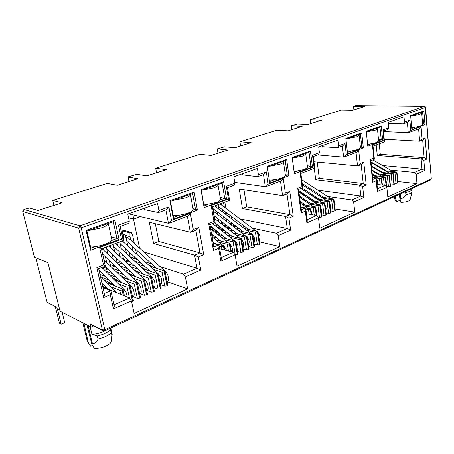 <?xml version="1.0" encoding="UTF-8"?>
<svg xmlns="http://www.w3.org/2000/svg" width="454" height="454" viewBox="0 0 454 454"><rect width="100%" height="100%" fill="white"/><g stroke="black" fill="none" stroke-linecap="round" stroke-linejoin="round"><path stroke-width="0.68" d="M104.675 330.858L430.619 179.909L431.084 178.95L104.829 329.672L104.675 330.858L103.421 330.966L102.388 329.95L104.829 329.672L81.204 227.829L78.661 228.146L79.921 225.814L81.204 227.829L425.568 107.405M425.233 106.684L431.289 178.711M86.952 324.905L92.003 344.892L92.395 343.57C95.368 343.479 97.235 341.947 98.007 338.962L97.287 335.915L91.958 334.297L90.102 326.511M93.507 325.961L91.135 327.033L60.059 311.2L47.92 262.628L34.396 257.151L22.751 211.513L23.892 209.493L29.391 208.017L38.062 210.48L62.17 202.802L52.743 200.458L107.218 183.393L117.319 185.243L137.942 178.677L128.102 177.083L128.403 176.759L136.955 174.308L146.88 175.834L166.278 169.654L155.688 168.213L200.049 154.32L210.991 155.421L227.846 150.053L217.438 148.872L224.588 146.841L235.172 147.72L251.113 142.647L239.928 141.83L276.758 130.298L288.103 130.865L302.131 126.399L291.275 125.747L297.364 124.027L308.243 124.458L321.574 120.214L310.139 119.839L341.198 110.112L352.684 110.305L364.539 106.531L353.587 106.406L355.777 105.646M53.941 205.424L52.743 200.458M129.021 181.515L128.102 177.083M156.573 172.747L155.688 168.213M217.994 153.191L217.307 149.122M240.586 145.995L239.928 141.83M291.78 129.696L291.269 125.94M310.627 123.698L310.139 119.839M353.972 109.896L353.587 106.406M425.353 107.575L424.229 106.355L355.471 105.64M91.135 327.033L90.391 323.912L91.419 324.911L102.763 330.631M165.852 209.924L168.451 223.3L128.522 213.817M160.001 266.566L183.507 274.205L185.368 276.94L187.655 288.886L134.14 313.459L131.422 300.928L129.538 297.989L102.825 287.041M137.562 259.728L134.605 258.315L136.802 259.03M144.945 261.674L151.704 263.87M153.469 267.332L148.56 264.983M187.655 288.886L167.333 281.786M263.496 174.563L265.323 186.702L234.741 182.366M252.197 228.112L276.407 233.26L278.217 235.654L279.829 246.567L237.033 266.214L235.115 254.819L233.277 252.271L219.691 248.73M228.895 223.152L233.174 224.06M240.529 225.627L244.751 226.523M236.052 226.257L230.331 224.253M279.829 246.567L259.597 241.857M342.35 146.006L343.638 157.118L317.686 154.939M327.669 196.508L351.912 199.987L353.655 202.109L354.795 212.143L319.792 228.22L318.436 217.767L316.659 215.519L306.291 213.721M299.487 192.473L302.092 192.842M308.885 193.818L311.427 194.181M318.277 195.163L320.757 195.521M303.113 193.523L299.674 192.592M354.795 212.143L335.075 208.993M407.363 122.461L408.265 132.699L383.511 131.586M390.582 170.108L414.496 172.406L416.165 174.313L416.965 183.598L387.801 196.991L386.842 187.349L385.14 185.34L376.985 184.386M375.066 168.621L376.349 168.74M382.836 169.365L384.061 169.484M416.965 183.598L397.857 181.492M353.91 109.913L353.507 106.259M366.23 131.28L381.258 125.968L382.711 140.604L367.802 146.199L366.23 131.28M86.05 230.371L114.885 220.173L119.084 239.542L90.618 250.228L86.05 230.371L86.924 231.041L113.313 221.683L116.973 238.52L119.084 239.542M197.399 210.151L173.434 219.146L169.898 200.719L194.147 192.144L197.399 210.151L195.487 209.203L193.092 210.094M128.783 223.351L129.276 221.2L127.778 214.078L157.566 203.591L158.934 210.52L158.435 212.614L144.406 209.629L144.139 208.318M234.145 185.192L234.871 183.178L233.821 176.742L257.452 168.428L258.405 174.705L257.707 176.657L242.731 174.869L242.538 173.678M288.948 175.794L269.733 183.007L267.253 166.289L286.656 159.422L288.948 175.794L287.251 174.938L285.441 175.613M200.98 189.727L223.623 181.719L226.552 199.21L204.158 207.614L200.98 189.727L201.417 190.436L222.148 183.087L224.707 198.29L226.552 199.21M318.549 154.627L319.417 152.737L318.68 146.869L337.872 140.116L338.542 145.847L337.731 147.681L337.237 147.754L322.402 146.699L322.266 145.603M363.336 147.873L347.588 153.787L345.846 138.493L361.73 132.874L363.336 147.873L361.815 147.09L360.453 147.601M292.143 157.481L310.4 151.029L312.46 166.97L294.379 173.751L292.143 157.481L292.302 158.202L309.021 152.277L310.825 166.136L312.46 166.97M387.688 129.589L388.63 127.812L388.113 122.427L404.015 116.826L404.486 122.103L403.606 123.823L403.112 123.908L388.278 123.409L388.181 122.398M424.984 124.737L411.846 129.668L410.626 115.583L423.866 110.901L424.984 124.737L423.61 124.016L422.646 124.373M59.763 310.025L57.215 308.731L56.852 307.284L47.137 302.387L35.758 257.702M158.934 210.52L168.877 206.945L166.289 209.765M168.451 223.3L169.053 223.22L171.487 220.474L190.345 213.386L187.854 216.115M120.174 226.461L118.454 225.099L129.276 221.2M131.422 300.928L113.466 308.913L110.265 294.742L103.677 297.569L96.827 267.69L103.546 265.034L99.591 247.504L121.507 239.264L123.238 240.535M107.638 288.755L102.564 285.895M153.321 269.347L162.016 272.252L164.813 286.168L167.015 285.906L167.77 285.072M164.813 286.168L160.716 284.692M146.546 272.162L155.24 275.158L158.094 289.153L160.313 288.892L161.079 288.04M158.094 289.153L154.008 287.637M139.667 275.022L148.356 278.109L151.278 292.183L153.509 291.922L154.298 291.054M151.278 292.183L147.198 290.628M132.687 277.916L141.37 281.1L144.361 295.265L146.608 294.998L147.408 294.107M144.361 295.265L140.286 293.664M125.605 280.856L134.282 284.136L137.341 298.386L139.599 298.119L140.422 297.205M137.341 298.386L133.272 296.74M131.564 301.575L132.625 301.229L133.328 300.349M143.822 251.959L197.013 268.252L183.507 274.205M136.217 252.367L138.203 251.584M135.598 257.917L132.528 259.149M258.405 174.705L266.333 171.85L263.956 174.398M265.323 186.702L265.936 186.6L268.161 184.131L283.268 178.45L280.975 180.919M227.46 187.587L226.319 186.259L234.871 183.178M235.115 254.819L220.888 261.141L218.646 248.287L213.448 250.517L208.664 223.47L213.947 221.382L211.184 205.548L228.458 199.056L229.491 200.379M246.789 230.371L255.409 232.255L257.412 244.978L259.416 244.734L259.955 244.161M257.412 244.978L254.178 244.207M241.307 232.664L249.938 234.599L251.987 247.396L254.002 247.146L254.552 246.562M251.987 247.396L248.684 246.59M235.751 234.985L244.394 236.971L246.488 249.842L248.514 249.592L249.076 248.996M246.488 249.842L243.123 248.996M230.127 237.334L238.776 239.377L240.915 252.316L242.952 252.072L243.526 251.459M240.915 252.316L237.482 251.437M224.424 239.712L233.084 241.817L235.268 254.83L237.317 254.581L237.902 253.951M228.674 216.637L232.749 217.46M239.939 218.913L287.286 228.47L276.407 233.26M226.285 218.8L226.608 221.399M223.158 222.783L221.081 223.618M338.542 145.847L345.012 143.521L342.81 145.842M343.638 157.118L344.251 157.005L346.3 154.752L358.671 150.104L356.549 152.357M313.266 156.426L312.488 155.228L319.417 152.737M318.436 217.767L306.887 222.903L305.298 211.144L301.093 212.949L297.716 188.262L301.984 186.577L300.037 172.145L313.992 166.896L314.718 167.764L314.565 168.224M323.197 198.387L331.602 199.618L333.043 211.343L335.285 210.707M333.043 211.343L330.608 210.945M318.674 200.282L327.096 201.548L328.571 213.335L330.416 213.102L330.824 212.688M328.571 213.335L326.091 212.915M314.094 202.2L322.533 203.506L324.037 215.349L325.898 215.117L326.312 214.691M324.037 215.349L321.511 214.912M309.463 204.141L317.914 205.48L319.457 217.387L321.324 217.154L321.744 216.723M319.457 217.387L318.294 217.182M302.086 188.047L319.185 199.295M308.794 188.955L311.211 189.284M317.948 190.203L360.862 196.043L351.912 199.987M300.463 191.764L299.192 192.275M404.486 122.103L409.86 120.168L407.817 122.296M408.265 132.699L408.861 132.579L410.762 130.519L421.079 126.638L419.11 128.709M383.448 130.911L382.909 129.872L388.63 127.812M386.842 187.349L377.28 191.599L376.162 180.771L372.689 182.258L370.305 159.564L373.824 158.174L372.45 144.922L383.965 140.592L384.47 141.347L384.215 141.898M386.831 171.686L394.946 172.486L395.984 183.348L397.988 182.837M395.984 183.348L394.112 183.138M383.028 173.28L391.172 174.103L392.228 185.016L394.248 184.5M392.228 185.016L390.326 184.801M379.192 174.892L387.353 175.743L388.431 186.708L390.463 186.185M388.431 186.708L386.587 186.486M375.044 164.842L376.247 164.95M382.648 165.528L421.982 169.104L414.496 172.406M381.258 125.968L379.964 127.114L381.235 139.838L382.711 140.604M377.007 128.164L377.444 128.925L375.237 130.219L366.304 131.983L379.964 127.114M378.528 139.69L381.235 139.838L378.642 140.808M370.26 143.935L367.666 144.905M114.885 220.173L113.313 221.683M90.618 250.228L90.879 248.264L86.924 231.041M111.213 236.818L116.973 238.52L111.383 240.609M95.221 246.641L90.879 248.264M173.434 219.146L173.513 217.409L170.449 201.417L169.898 200.719M179.557 215.151L173.513 217.409M194.147 192.144L192.644 193.546L195.487 209.203L193.007 208.704M170.449 201.417L192.644 193.546M99.591 247.504L101.418 248.758M103.546 265.034L105.424 266.18L98.637 268.717L104.346 293.71M96.827 267.69L98.637 268.717M103.677 297.569L104.573 294.686M110.265 294.742L111.139 291.905L110.691 290.759L102.945 287.575M113.466 308.913L114.329 306.064L114.107 305.077M200.781 270.085L197.013 268.252L194.579 255.125L198.37 256.981L200.781 270.085L185.368 276.94M190.345 213.386L193.319 229.537L198.795 227.375L203.75 254.671L199.981 252.833L194.579 255.125L153.617 243.497L158.855 241.437L199.981 252.833L195.85 230.252M198.795 227.375L196.378 230.042M193.319 229.537L190.998 232.181L190.339 232.272L149.321 222.25L153.617 243.497M211.184 205.548L212.393 206.831L229.531 200.362M213.947 221.382L215.088 222.608M208.664 223.47L209.873 224.679L215.122 222.596M213.448 250.517L213.908 247.515M218.646 248.287L219.237 246.136L218.624 244.916L213.204 243.537M220.888 261.141L221.331 258.167M290.628 230.133L287.286 228.47L285.566 216.484L288.92 218.164L290.628 230.133L278.217 235.654M283.268 178.45L285.362 193.149L289.766 191.406L293.261 216.303L289.919 214.634L285.566 216.484L242.413 208.556L246.704 206.871L289.919 214.634L287.002 194.04M289.766 191.406L287.547 193.824M285.362 193.149L283.234 195.532L282.57 195.646L239.269 189.063L242.413 208.556M269.733 183.007L267.253 166.289M274.659 179.636L269.631 181.515M286.656 159.422L285.254 160.705L287.251 174.938L285.311 174.705M267.48 167.01L285.254 160.705M223.623 181.719L222.148 183.087M204.158 207.614L201.417 190.436M220.173 197.513L224.707 198.29L220.508 199.856M207.796 204.606L204.175 205.957M300.037 172.145L300.854 173.32M301.984 186.577L302.75 187.428L302.636 187.825M297.716 188.262L298.539 189.392M301.093 212.949L301.433 210.611M305.298 211.144L305.724 209.47L304.992 208.233L301.019 207.574M306.887 222.903L307.216 220.587M363.864 197.569L360.862 196.043L359.642 185.016L362.655 186.554L363.864 197.569L353.655 202.109M358.671 150.104L360.147 163.582L363.762 162.152L366.23 185.028L363.228 183.495L359.642 185.016L315.723 179.71L319.298 178.303L363.228 183.495L361.168 164.569M363.762 162.152L361.713 164.354M360.147 163.582L358.183 165.755L357.525 165.88L313.947 161.76M351.64 150.887L347.441 152.459M361.73 132.874L360.408 134.049L361.815 147.09L360.385 146.994M345.925 139.185L360.408 134.049M310.4 151.029L309.021 152.277M294.379 173.751L292.302 158.202M307.296 165.772L310.825 166.136L307.506 167.373M297.342 171.169L294.243 172.327M372.45 144.922L373.018 145.955M373.824 158.174L374.357 158.917L374.141 159.416M370.305 159.564L370.878 160.563M372.689 182.258L372.955 180.42M376.162 180.771L376.474 179.438L375.662 178.212L372.689 177.889M377.28 191.599L377.541 189.778M424.706 170.511L421.982 169.104L421.13 158.906L423.86 160.319L424.706 170.511L416.165 174.313M421.079 126.638L422.106 139.083L425.131 137.885L426.856 159.042L424.132 157.629L421.13 158.906L377.274 155.489L380.293 154.298L424.132 157.629L422.691 140.127M425.131 137.885L423.224 139.917M422.106 139.083L420.291 141.081L419.649 141.211L384.266 139.259M415.24 127.143L411.738 128.448M423.866 110.901L422.629 111.985L423.61 124.016L422.617 123.982M410.677 116.224L422.629 111.985M91.958 334.297C97.065 334.013 101.753 332.663 106.015 330.24M139.554 248.1L133.487 219.032M132.857 214.844L133.748 219.095L128.567 217.824M133.748 219.095L140.513 216.666M397.681 183.132L396.654 172.265L396.966 172.055L385.168 170.721M378.647 170.085L377.359 169.961M375.095 172.48L376.462 172.616M390.145 186.486L389.072 175.516L389.401 175.301L377.49 173.888M375.31 176.521L383.488 177.395L384.277 185.243M381.945 184.971L381.326 178.842L381.666 178.615L372.643 177.452M334.882 211.11L333.446 199.385L333.866 199.102L321.148 197.042M314.242 196.037L311.682 195.668M304.838 194.67L302.216 194.289M299.634 197.411L302.12 197.785M309.032 198.829L311.699 199.227M325.898 215.117L324.4 203.267L324.831 202.972L311.983 200.793M305.02 199.726L302.268 199.306M300.355 202.694L302.432 203.023M316.2 215.44L315.133 207.245L315.581 206.933L302.597 204.629M305.69 209.039L308.51 209.51L309.14 214.214M259.416 244.734L257.424 232.005L257.991 231.608L244.173 228.39M236.738 226.779L232.414 225.848M225.076 224.259L221.439 223.476L221.036 221.143M217.29 227.272L221.841 228.294M229.276 229.962L233.776 230.972M224.509 230.377L218.419 228.163M248.514 249.592L246.431 236.721L247.027 236.307L233.044 232.885M225.524 231.171L220.922 230.121M213.505 228.43L210.44 227.885M217.716 234.4L222.5 235.53M212.637 234.565L211.547 234.156M237.317 254.581L235.144 241.562L235.768 241.131L221.614 237.487M214.01 235.66L211.717 235.11M218.646 242.124L227.312 244.292L228.458 251.011M224.128 249.887L223.55 246.539L224.197 246.085L223.879 245.762L213.113 243.032M167.015 285.906L164.234 271.991L165.04 271.424L164.779 271.072L149.797 266.118M141.523 263.382L134.639 261.107M123.011 264.273L121.558 263.547L122.637 263.922M130.917 266.776L138.09 269.25M141.222 273.387L134.208 269.88M153.509 291.922L150.603 277.837L151.449 277.246L151.199 276.889L135.979 271.549M127.557 268.592L120.259 266.027M116.451 271.969L124.067 274.761M128.675 279.692L119.396 274.829M139.599 298.119L136.558 283.863L137.448 283.239L137.216 282.876L121.746 277.11M113.154 273.904L105.413 271.021M101.526 277.258L109.607 280.407M118.415 283.835L127.086 287.217L129.424 297.943M115.14 285.901L104.085 279.817M123.261 295.418L122.086 290.072L123.023 289.414L122.801 289.05L107.065 282.802M111.117 286.86L119.782 290.344L120.668 294.357M132.489 301.291L129.379 286.945L130.292 286.304L130.065 285.941L114.465 279.942M105.782 276.599L99.925 274.347M109.051 274.602L116.894 277.564M122.291 282.95L111.803 277.32M146.608 294.998L143.634 280.827L144.503 280.22L144.258 279.863L128.919 274.312M120.412 271.237L112.893 268.518M123.743 269.364L131.132 271.986M134.986 276.509L126.865 272.349M160.313 288.892L157.464 274.891L158.293 274.312L158.043 273.961L142.942 268.813M134.594 265.97L127.506 263.558M130.343 261.998L128.13 260.914L129.776 261.464M137.982 264.211L144.945 266.543M147.38 270.329L141.444 267.423M130.763 240.16L130.02 236.67L129.918 232.902L131.32 232.38L132.704 235.66L134.327 243.378M135.547 249.167L136.563 254.002M227.096 215.44L226.659 212.864M225.905 208.386L224.855 202.132M234.803 182.758L235.575 182.48M219.254 246.227L221.461 246.794L221.898 249.303M230.666 251.59L229.389 244.036L230.019 243.594L229.696 243.265L215.786 239.837M211.995 236.693L216.751 237.851M242.952 252.072L240.824 239.127L241.432 238.702L227.369 235.172M219.804 233.401L215.06 232.295M211.365 229.366L216.059 230.445M223.533 232.17L228.175 233.237M218.612 232.459L212.336 230.138M254.002 247.146L251.964 234.349L252.543 233.946L238.645 230.621M231.171 228.964L226.705 227.97M219.327 226.336L216.093 225.621L215.485 225.859M223.13 225.201L227.545 226.166M234.939 227.783L239.298 228.737M230.32 228.305L224.418 226.2M223.55 202.626L224.321 207.194M225.076 211.666L225.513 214.243M314.259 168.338L315.723 179.71M311.109 214.56L310.411 209.271L310.871 208.953L300.957 207.103M304.776 206.105L313.243 207.484L314.242 215.105M321.324 217.154L319.792 205.242L320.235 204.941L307.318 202.7M304.322 200.685L307.091 201.116M330.416 213.102L328.951 201.315L329.377 201.026L316.597 198.909M309.662 197.876L307.006 197.479M300.134 196.451L299.487 196.355M304.163 195.589L306.802 195.975M313.68 196.985L316.256 197.365M376.196 144.928L377.274 155.489M377.79 184.483L377.387 180.533L377.728 180.3L376.531 179.977M376.338 178.711L379.584 179.069L380.168 184.761M386.082 185.811L385.219 177.173L385.554 176.947L373.585 175.499M372.303 174.177L372.603 174.205M393.936 184.801L392.886 173.882L393.204 173.666L381.349 172.299M374.805 171.64L373.443 171.504M371.888 170.216L372.479 170.273M378.988 170.914L380.282 171.039M407.63 190.555L409.922 189.494M155.313 223.714L158.855 241.437M243.974 189.778L246.704 206.871M317.233 162.072L319.298 178.303M379.238 143.782L380.293 154.298M97.287 335.915C103.109 334.558 107.484 332.527 110.413 329.814L111.871 334.865C112.121 335.432 112.217 335.234 112.161 334.275L110.736 328.049M110.243 328.276L110.413 329.814M131.32 232.38L123.942 230.354L122.546 230.865L122.642 234.224M396.654 172.265L394.946 172.486M392.886 173.882L391.172 174.103M389.072 175.516L387.353 175.743M385.219 177.173L383.488 177.395M381.326 178.842L379.584 179.069M377.387 180.533L376.61 180.732M333.446 199.385L331.602 199.618M328.951 201.315L327.096 201.548M324.4 203.267L322.533 203.506M319.792 205.242L317.914 205.48M315.133 207.245L313.243 207.484M310.411 209.271L308.51 209.51M305.894 210.758L305.951 211.161M257.424 232.005L255.409 232.255M251.964 234.349L249.938 234.599M212.012 227.255L210.684 227.789L210.355 225.95M246.431 236.721L244.394 236.971M240.824 239.127L238.776 239.377M235.144 241.562L233.084 241.817M229.389 244.036L227.312 244.292M223.55 246.539L221.461 246.794M128.868 260.613L125.724 261.879M164.234 271.991L162.016 272.252M157.464 274.891L155.24 275.158M122.041 263.354L118.812 264.648M115.117 266.135L111.809 267.463M150.603 277.837L148.356 278.109M143.634 280.827L141.37 281.1M108.092 268.95L104.698 270.312M136.558 283.863L134.282 284.136M129.379 286.945L127.086 287.217M122.086 290.072L119.782 290.344M100.964 271.81L99.483 272.406M130.173 256.873L134.605 258.315L134.259 256.68M132.999 250.739L131.983 245.926M217.625 225.002L216.093 225.621L215.729 223.527M224.077 219.458L223.623 216.768M222.846 212.222L222.409 209.652M221.654 205.197L221.353 203.454M404.27 192.11L405.683 192.581C409.349 191.804 411.42 190.845 411.903 189.704L411.307 188.853M98.007 338.962C103.818 337.606 108.188 335.563 111.105 332.827M130.02 236.67L124.935 235.229M124.209 242.686L123.448 239.144L123.335 235.354L124.765 234.82L126.167 238.123L127.858 246.023M129.118 251.936L130.196 256.975M123.613 259.404L128.13 260.914L127.863 259.671M126.552 253.599L125.474 248.576M123.448 239.144L122.864 238.974M119.805 241.834L121.297 248.713M122.603 254.751L123.743 260.017M116.962 261.964L121.558 263.547L121.377 262.724M120.026 256.51L118.88 251.266M117.569 245.251L117.053 242.873M113.091 244.371L114.646 251.442M116.003 257.622L117.211 263.121M110.214 264.557L114.902 266.22L114.817 265.84M113.409 259.478L112.2 254.007M110.838 247.856L110.299 245.427M106.287 246.942L107.91 254.217M109.318 260.545L110.6 266.288M103.37 267.179L108.024 268.882M106.707 262.508L105.424 256.788M104.011 250.494L103.455 248.015M103.33 267.009L103.904 269.528M99.125 270.856L100.538 271.39M122.546 230.865L129.918 232.902M221.098 221.49L221.631 221.603M218.204 204.641L219.01 209.311M219.781 213.84L220.241 216.518M218.811 221.858L218.329 219.055M217.534 214.441L217.074 211.768M216.291 207.251L215.991 205.48M212.801 206.684L213.63 211.451M214.43 216.042L214.912 218.834M213.488 224.293L213.312 223.311M405.683 192.581L405.887 194.811C409.23 194.108 411.267 193.228 411.988 192.167L411.909 189.687M92.003 344.892L94.336 348.286C99.749 349.126 109.34 345.608 111.048 342.202L111.871 334.865M111.326 340.199L111.525 337.969M92.4 345.471L90.698 346.277L88.377 342.901L83.939 323.367M82.838 322.811L87.157 340.716L88.377 342.901M121.791 233.98L124.765 234.82M123.335 235.354L122.007 234.973M393.879 197.076L395.57 200.81L396.66 201.826L395.723 199.175L394.668 197.762L394.56 196.61M405.887 194.811C404.9 197.076 403.197 198.324 400.774 198.568L399.951 199.743L400.876 202.405C405.638 202.229 408.702 201.417 410.064 199.964L410.172 199.533M396.66 201.826L400.11 200.197M395.723 199.175L395.44 196.202M399.441 194.346L399.951 199.743M92.395 343.57L88.07 325.473M400.337 193.932L400.774 198.568M127.756 237.448L127.404 237.13L125.889 237.459M90.601 247.055C95.374 246.874 100.203 245.903 105.084 244.144C108.778 242.725 111.048 241.318 111.894 239.928L111.485 238.061M108.574 223.362L108.364 223.862C107.49 225.167 105.186 226.506 101.452 227.868L87.889 230.7M57.352 308.805L61.205 324.156L64.723 322.618L62.141 312.261M61.205 324.156L59.474 323.22L55.263 306.484M173.161 215.576C178.167 215.622 183.195 214.759 188.234 212.994C190.975 211.944 192.638 210.906 193.222 209.884L192.973 208.499M190.652 194.255L190.498 194.965C189.897 195.924 188.211 196.905 185.442 197.916L173.337 200.396M269.421 180.096C274.063 179.926 278.279 179.171 282.07 177.837C283.96 177.122 285.089 176.413 285.452 175.721L285.328 174.824M283.449 161.346L283.534 162.14C283.16 162.787 282.019 163.457 280.112 164.149L269.58 166.26M347.31 151.33C351.544 151.057 355.141 150.399 358.093 149.36L360.482 147.862L360.419 147.278M358.768 134.634L359.131 135.411L356.719 136.824L347.406 138.663M411.659 127.54C415.489 127.222 418.582 126.649 420.932 125.815L422.674 124.725L422.646 124.339M421.119 112.518L421.732 113.233L419.978 114.26C417.884 114.975 415.104 115.515 411.636 115.883M203.999 204.998L216.087 202.558C218.556 201.616 220.048 200.685 220.559 199.771L220.349 198.54M218.181 184.489L218.085 185.238C217.557 186.1 216.053 186.98 213.562 187.882L201.928 190.254M294.13 171.527L304.464 169.45L307.528 167.532L307.426 166.732M305.627 153.48L305.786 154.281L302.687 156.097L292.518 158.128M367.598 144.258C371.19 143.901 374.153 143.305 376.485 142.471L378.67 141.103L378.619 140.575M79.768 228.163L79.921 225.814L424.359 106.327L355.607 105.617M104.834 330.677L102.388 329.95L78.661 228.146L22.751 211.513M23.892 209.493L79.921 225.814M90.391 323.912L102.388 329.95M168.877 206.945L171.487 220.474M203.75 254.671L198.37 256.981M121.507 239.264L118.454 225.099M266.333 171.85L268.161 184.131M293.261 216.303L288.92 218.164M228.458 199.056L226.319 186.259M345.012 143.521L346.3 154.752M366.23 185.028L362.655 186.554M313.992 166.896L312.488 155.228M409.86 120.168L410.762 130.519M426.856 159.042L423.86 160.319M383.965 140.592L382.909 129.872M129.538 297.989L114.045 304.816M233.277 252.271L221.229 257.577M316.659 215.519L307.103 219.736M385.14 185.34L377.433 188.739M110.691 290.759L104.295 293.477M187.377 216.297L190.339 232.272M218.624 244.916L213.811 246.959M280.481 181.106L282.57 195.646M304.992 208.233L301.325 209.788M356.049 152.544L357.525 165.88M375.662 178.212L372.848 179.409M418.616 128.896L419.649 141.211M396.728 172.236L397.755 183.098M389.152 175.488L390.224 186.458M381.405 178.808L382.024 184.977M333.537 199.346L334.973 211.07M324.491 203.227L325.989 215.077M315.224 207.206L316.302 215.463M257.526 231.96L259.523 244.689M246.539 236.676L248.622 249.547M235.257 241.517L237.431 254.535M223.663 246.488L224.253 249.921M164.365 271.935L167.146 285.844M150.734 277.78L153.645 291.865M136.699 283.801L139.736 298.057M122.228 290.01L123.437 295.492M129.521 286.883L132.625 301.229M143.77 280.771L146.744 294.935M157.6 274.835L160.444 288.835M229.503 243.985L230.797 251.624M240.938 239.076L243.066 252.021M252.072 234.304L254.109 247.101M310.502 209.232L311.211 214.577M319.883 205.208L321.415 217.114M329.042 201.275L330.506 213.062M377.467 180.499L377.876 184.489M385.298 177.139L386.167 185.896M392.96 173.854L394.01 184.767M84.092 325.115L85.834 324.338M122.75 289.033L124.073 289.414M130.026 285.929L131.229 286.321M137.199 282.87L138.283 283.268M144.27 279.863L145.235 280.266M151.25 276.906L152.079 277.309M158.145 274L158.826 274.392M164.95 271.157L165.477 271.515M115.373 292.183L116.406 292.155L116.803 292.558M424.359 106.327L425.364 106.843L425.574 107.45L431.294 178.78L430.619 179.909M123.165 240.353L120.128 226.245M229.531 200.044L227.409 187.286M314.718 167.764L313.226 156.125M384.47 141.347L383.42 130.65M120.219 226.45L128.851 223.328M101.492 248.758L123.261 240.529M105.317 266.061L101.384 248.605M114.329 306.064L111.139 291.905M190.998 232.181L196.48 230.002M169.053 223.22L187.956 216.076M158.435 212.614L166.391 209.731M227.465 187.61L234.219 185.17M215.094 222.341L212.347 206.559M209.833 224.435L214.05 248.332M221.478 258.984L219.237 246.136M283.234 195.532L287.649 193.779M265.936 186.6L281.077 180.879M257.707 176.657L264.058 174.359M313.277 156.534L318.629 154.598M300.866 173.4L314.616 168.207M302.75 187.428L300.815 173.036M298.545 189.449L302.682 187.808M298.499 189.119L301.524 211.252M307.307 221.229L305.724 209.47M358.183 165.755L361.81 164.314M344.251 157.005L356.651 152.317M337.731 147.681L342.912 145.802M383.465 131.115L387.767 129.56M373.035 146.126L384.271 141.875M374.357 158.917L372.989 145.694M370.89 160.71L374.192 159.394M370.85 160.313L373.006 180.913M377.592 190.271L376.474 179.438M420.291 141.081L423.321 139.877M408.861 132.579L419.201 128.675M403.606 123.823L407.913 122.262M396.966 172.055L397.993 182.911M389.401 175.301L390.468 186.259M381.666 178.615L382.308 185.011M333.866 199.102L335.296 210.815M324.831 202.972L326.33 214.804M315.581 206.933L316.699 215.531M306.098 210.996L306.473 213.749M257.991 231.608L259.983 244.326M247.027 236.307L249.104 249.167M235.768 241.131L237.93 254.132M224.197 246.085L224.883 250.086M165.04 271.424L167.815 285.316M151.449 277.246L154.349 291.309M137.448 283.239L140.479 297.472M123.023 289.414L124.447 295.906M130.292 286.304L133.391 300.627M144.503 280.22L147.465 294.368M158.293 274.312L161.13 288.29M230.019 243.594L231.409 251.783M241.432 238.702L243.554 251.635M252.543 233.946L254.575 246.732M310.871 208.953L311.626 214.646M320.235 204.941L321.761 216.836M329.377 201.026L330.841 212.801M377.728 180.3L378.165 184.523M385.554 176.947L386.485 186.299M393.204 173.666L394.254 184.574M412.096 191.917L411.903 189.704M410.064 199.964L411.988 192.167M127.08 296.984L126.893 295.089C126.161 293.284 127.194 293.369 123.681 289.028L101.917 267.571M115.316 286.082L98.87 269.733M132.664 297.268C134.571 295.026 134.208 295.719 134.055 291.973C133.323 290.163 134.356 290.219 130.848 285.946L103.904 259.784M122.467 283.018L105.305 266.226M139.764 294.118C141.631 291.831 141.239 292.569 141.109 288.897C140.382 287.098 141.421 287.149 137.908 282.91L101.997 248.565M129.509 280.005L102.615 254.081M146.761 291.014C148.549 288.755 148.18 289.504 148.061 285.867C147.334 284.068 148.367 284.096 144.866 279.919L108.847 245.977M136.444 277.036L106.696 248.775M153.656 287.955C155.37 285.759 155.03 286.395 154.91 282.882C154.19 281.088 155.228 281.111 151.727 276.974L115.6 243.423M143.282 274.108L113.5 246.233M160.449 284.936C162.118 282.728 161.76 283.364 161.664 279.942C160.943 278.16 161.987 278.171 158.48 274.068L122.262 240.904M150.024 271.231L120.214 243.719M167.146 281.957C168.769 279.738 168.4 280.373 168.315 277.042C167.6 275.255 168.638 275.249 165.143 271.208L127.404 237.13M156.67 268.388L126.831 241.239M117.098 292.892L100.311 276.038M108.063 289.192L101.889 282.956M111.894 239.928L108.364 223.862M193.222 209.884L190.498 194.965M285.452 175.721L283.534 162.14M360.482 147.862L359.131 135.411M422.674 124.725L421.732 113.233M220.559 199.771L218.085 185.238M307.528 167.532L305.786 154.281M378.67 141.103L377.444 128.925M226.45 250.489C226.529 249.944 225.814 248.69 224.31 246.726M222.852 245.501L212.018 236.812M215.031 243.514L212.898 241.795M232.272 252.01L232.448 249.087C231.886 247.39 232.561 247.441 230.144 244.331M228.549 242.986L210.594 228.754M220.78 241.068L211.456 233.623M237.351 250.648L238.123 246.613C237.59 244.939 238.174 244.91 235.904 241.965M234.179 240.507L212.597 223.601M226.461 238.651L210.054 225.712M242.981 248.128L243.724 244.173C243.208 242.521 243.753 242.487 241.585 239.627M239.729 238.066L214.419 218.448M232.062 236.273L214.731 222.749M248.531 245.642L249.252 241.761C248.747 240.132 249.263 240.092 247.192 237.323M245.211 235.654L213.13 211.07M237.595 233.918L213.93 215.661M254.013 243.191L254.705 239.383C254.779 238.452 254.115 237.005 252.719 235.047M250.625 233.282L214.634 205.991M243.049 231.602L213.164 208.783M259.427 240.768L260.085 237.033C260.148 236.097 259.506 234.69 258.178 232.8M255.965 230.938L220.008 203.959M248.44 229.31L218.567 206.752M306.893 213.823L306.359 212.937M312.426 214.787L311.138 210.968M307.948 208.255L300.417 203.154M316.642 215.094L317.04 212.2L315.853 209.022M312.59 206.241L299.651 197.547M305.497 205.094L300.19 201.514M321.273 213.011L321.648 210.191L320.513 207.098M317.176 204.249L298.902 192.082M310.116 203.142L299.436 195.986M325.841 210.957L326.199 208.204L325.115 205.202M321.704 202.28L300.871 188.529M314.679 201.207L298.704 190.595M330.359 208.925L330.694 206.247L329.661 203.324M326.182 200.339L302.392 184.767M334.819 206.916L335.137 204.306L334.155 201.468M330.608 198.421L301.706 179.659M323.645 197.405L302.211 183.41M378.46 184.562L378.046 183.359M382.438 185.028L381.979 181.742M377.819 178.008L372.365 174.773M386.223 183.677L386.343 181.969L385.872 180.142M381.666 176.351L371.928 170.613M375.032 175.653L372.286 174.018M390.048 181.941L389.719 178.558M385.474 174.711L371.503 166.533M378.863 174.03L371.854 169.904M393.834 180.215L393.527 176.998M389.237 173.088L371.083 162.538M382.654 172.429L371.429 165.869M397.579 178.507L397.29 175.454M392.96 171.481L372.904 159.91M386.399 170.84L371.014 161.913"/></g></svg>
